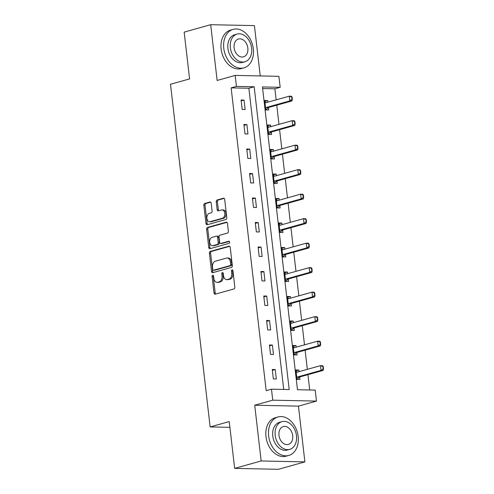 <?xml version="1.0" encoding="UTF-8"?>
<svg xmlns="http://www.w3.org/2000/svg" width="494" height="494" viewBox="0 0 494 494"><rect width="100%" height="100%" fill="white"/><g stroke="black" fill="none" stroke-linecap="round" stroke-linejoin="round"><path stroke-width="0.74" d="M212.71 275.269A1.099 0.741 -88.8 0 0 212.105 276.547L214.001 292.93A1.568 1.056 -88.8 0 0 215.014 294.208A1.568 1.056 -88.8 0 0 215.223 294.177L233.958 288.941A1.568 1.056 -88.8 0 0 234.823 287.107L232.927 270.724A1.099 0.741 -88.8 0 0 232.223 269.835A1.099 0.741 -88.8 0 0 232.075 269.854A1.099 0.741 -88.8 0 0 231.47 271.132L231.717 273.256A5.02 3.378 -88.8 0 1 228.957 279.116L227.394 279.555A5.02 3.378 -88.8 0 1 226.715 279.641A5.02 3.378 -88.8 0 1 223.492 275.553L223.245 273.435A1.099 0.741 -88.8 0 0 222.541 272.54A1.099 0.741 -88.8 0 0 222.393 272.558A1.099 0.741 -88.8 0 0 221.787 273.843L222.034 275.961A5.02 3.378 -88.8 0 1 219.274 281.827L217.712 282.265A5.02 3.378 -88.8 0 1 217.039 282.352A5.02 3.378 -88.8 0 1 213.809 278.264L213.562 276.14A1.099 0.741 -88.8 0 0 212.858 275.251A1.099 0.741 -88.8 0 0 212.71 275.269M213.439 275.701A1.099 0.741 -88.8 0 0 213.291 276.572L215.186 292.954A1.568 1.056 -88.8 0 0 215.711 294.041M232.804 270.286A1.099 0.741 -88.8 0 0 232.655 271.157L232.896 273.281L231.717 273.256M223.121 272.991A1.099 0.741 -88.8 0 0 222.973 273.867L223.214 275.985L222.034 275.961M211.204 203.244A1.568 1.056 -88.8 0 0 210.191 201.966A1.568 1.056 -88.8 0 0 209.981 201.99L204.726 203.46A1.568 1.056 -88.8 0 0 203.861 205.294L205.967 223.486A1.568 1.056 -88.8 0 0 206.974 224.764A1.568 1.056 -88.8 0 0 207.19 224.733L225.925 219.497A1.568 1.056 -88.8 0 0 226.789 217.663L224.684 199.471A1.568 1.056 -88.8 0 0 223.677 198.193A1.568 1.056 -88.8 0 0 223.461 198.224L217.113 199.996A1.568 1.056 -88.8 0 0 216.249 201.83L217.15 209.617A1.568 1.056 -88.8 0 0 218.163 210.889A1.568 1.056 -88.8 0 0 218.373 210.864L221.522 209.981A4.199 2.822 -88.8 0 1 222.084 209.913A4.199 2.822 -88.8 0 1 224.813 213.748A4.199 2.822 -88.8 0 1 222.473 218.231L210.135 221.683A4.199 2.822 -88.8 0 1 209.573 221.75A4.199 2.822 -88.8 0 1 206.844 217.916A4.199 2.822 -88.8 0 1 209.184 213.433L211.241 212.858A1.568 1.056 -88.8 0 0 212.105 211.024L211.204 203.244M236.435 86.401L235.169 75.409L278.9 76.323L280.172 87.315L262.444 86.944L297.474 389.729L315.203 390.099L316.475 401.091L272.744 400.177L271.472 389.186L289.2 389.556L254.169 86.771L236.435 86.401L231.136 87.883L266.167 390.668L271.472 389.186M234.65 468.386L261.165 460.97L304.897 461.884L278.381 469.3L234.65 468.386L229.235 421.586L210.141 426.927L170.498 84.252L189.585 78.916L184.169 32.116L210.685 24.7L217.138 80.454L235.169 75.409M304.897 461.884L298.444 406.136L254.713 405.222L261.165 460.97M254.713 405.222L272.744 400.177M210.271 251.403A1.568 1.056 -88.8 0 0 209.413 253.237L211.512 271.422A1.568 1.056 -88.8 0 0 212.525 272.7A1.568 1.056 -88.8 0 0 212.735 272.676L231.47 267.433A1.568 1.056 -88.8 0 0 232.334 265.599L230.229 247.414A1.568 1.056 -88.8 0 0 229.222 246.136A1.568 1.056 -88.8 0 0 229.012 246.16L210.271 251.403L211.457 251.427A1.568 1.056 -88.8 0 0 210.592 253.261L212.698 271.447A1.568 1.056 -88.8 0 0 213.223 272.54M208.74 247.451L206.634 229.265A1.568 1.056 -88.8 0 1 207.499 227.431L226.24 222.189A1.568 1.056 -88.8 0 1 226.45 222.164A1.568 1.056 -88.8 0 1 227.456 223.442L228.358 231.229A1.568 1.056 -88.8 0 1 227.493 233.057L219.898 235.181A1.568 1.056 -88.8 0 0 219.033 237.015L219.632 242.184A1.568 1.056 -88.8 0 0 220.639 243.456A1.568 1.056 -88.8 0 0 220.849 243.431L228.759 241.22A1.099 0.741 -88.8 0 1 228.907 241.202A1.099 0.741 -88.8 0 1 229.624 242.202A1.099 0.741 -88.8 0 1 229.012 243.375L209.962 248.704A1.568 1.056 -88.8 0 1 209.746 248.729A1.568 1.056 -88.8 0 1 208.74 247.451L209.925 247.475L207.82 229.29L206.634 229.265M260.239 75.934L254.416 25.614L210.685 24.7M210.141 426.927L229.901 427.341M283.71 389.439L248.865 88.253L231.136 87.883M276.313 378.972L275.22 369.549L272.268 369.487L273.355 378.91L276.313 378.972M273.478 354.476L272.385 345.053L269.434 344.991L270.521 354.414L273.478 354.476M270.644 329.973L269.551 320.55L266.599 320.489L267.686 329.912L270.644 329.973M267.81 305.477L266.717 296.054L263.765 295.992L264.852 305.416L267.81 305.477M264.975 280.975L263.882 271.552L260.925 271.496L262.018 280.913L264.975 280.975M262.141 256.479L261.048 247.056L258.09 246.994L259.183 256.417L262.141 256.479M259.301 231.982L258.214 222.559L255.256 222.498L256.349 231.921L259.301 231.982M256.466 207.48L255.379 198.057L252.422 197.995L253.515 207.418L256.466 207.48M253.632 182.984L252.545 173.561L249.587 173.499L250.68 182.922L253.632 182.984M250.798 158.481L249.711 149.058L246.753 148.997L247.846 158.42L250.798 158.481M247.963 133.985L246.877 124.562L243.919 124.5L245.012 133.923L247.963 133.985M245.129 109.483L244.042 100.06L241.084 99.998L242.177 109.421L245.129 109.483M309.713 389.982L307.947 374.674M307.33 369.345L305.113 350.178M304.495 344.849L302.279 325.676M301.661 320.347L299.438 301.179M298.827 295.85L296.604 276.677M295.992 271.348L293.769 252.181M293.152 246.852L290.935 227.685M290.318 222.349L288.101 203.182M287.483 197.853L285.266 178.686M284.649 173.351L282.432 154.184M281.815 148.855L279.598 129.687M278.98 124.352L276.764 105.185M276.146 99.856L274.868 88.797L262.629 88.543M299.049 371.661L298.858 370.043L295.906 369.981L296.993 379.404L299.951 379.466L299.667 377.008M296.215 347.165L296.023 345.547L293.072 345.485L294.158 354.908L297.116 354.97L296.832 352.506M293.38 322.662L293.189 321.044L290.237 320.983L291.324 330.406L294.282 330.467L293.998 328.01M290.546 298.166L290.355 296.548L287.403 296.486L288.49 305.91L291.448 305.971L291.164 303.514M287.712 273.664L287.52 272.046L284.569 271.984L285.656 281.407L288.613 281.469L288.329 279.011M284.871 249.167L284.686 247.55L281.734 247.488L282.821 256.911L285.779 256.973L285.495 254.515M282.037 224.665L281.852 223.053L278.9 222.992L279.987 232.415L282.945 232.476L282.661 230.013M279.203 200.169L279.017 198.551L276.066 198.489L277.153 207.912L280.11 207.974L279.826 205.516M276.368 175.666L276.183 174.055L273.231 173.993L274.318 183.416L277.276 183.478L276.992 181.014M273.534 151.17L273.349 149.552L270.391 149.491L271.484 158.914L274.442 158.975L274.151 156.518M270.7 126.668L270.514 125.056L267.557 124.994L268.65 134.417L271.601 134.479L271.317 132.015M267.865 102.172L267.68 100.554L264.722 100.492L265.815 109.915L268.767 109.977L268.483 107.519M274.868 88.797L280.172 87.315M298.444 406.136L316.475 401.091M248.865 88.253L254.169 86.771M298.858 370.043L296.005 370.846M275.22 369.549L272.367 370.352M272.385 345.053L269.533 345.849M296.023 345.547L293.17 346.343M269.551 320.55L266.698 321.353M293.189 321.044L290.336 321.847M266.717 296.054L263.864 296.851M290.355 296.548L287.502 297.345M263.882 271.552L261.03 272.355M287.52 272.046L284.668 272.849M261.048 247.056L258.195 247.852M284.686 247.55L281.833 248.346M258.214 222.559L255.355 223.356M281.852 223.053L278.999 223.85M255.379 198.057L252.52 198.854M279.017 198.551L276.165 199.348M252.545 173.561L249.686 174.357M276.183 174.055L273.33 174.851M249.711 149.058L246.852 149.861M273.349 149.552L270.496 150.349M246.877 124.562L244.017 125.359M270.514 125.056L267.662 125.853M244.042 100.06L241.183 100.862M267.68 100.554L264.821 101.356M217.039 282.352L218.218 282.377A5.02 3.378 -88.8 0 0 218.891 282.29L217.712 282.265M223.214 275.985A5.02 3.378 -88.8 0 1 220.454 281.852L218.891 282.29M226.715 279.641L227.901 279.666A5.02 3.378 -88.8 0 0 228.574 279.579L227.394 279.555M232.896 273.281A5.02 3.378 -88.8 0 1 230.136 279.141L228.574 279.579M229.704 246.321L211.457 251.427M212.778 269.323A1.099 0.741 -88.8 0 0 213.482 270.218A1.099 0.741 -88.8 0 0 213.63 270.193L230.074 265.599A1.099 0.741 -88.8 0 0 230.679 264.315L230.42 262.079A5.02 3.378 -88.8 0 0 227.197 257.992A5.02 3.378 -88.8 0 0 226.518 258.078L215.279 261.221A5.02 3.378 -88.8 0 0 212.519 267.087L212.778 269.323M214.519 270.212A1.099 0.741 -88.8 0 0 214.662 270.243A1.099 0.741 -88.8 0 0 214.81 270.218L213.63 270.193M227.197 257.992L228.376 258.016A5.02 3.378 -88.8 0 1 231.606 262.104L231.865 264.339A1.099 0.741 -88.8 0 1 231.26 265.624L214.81 270.218M226.931 222.349L208.678 227.456A1.568 1.056 -88.8 0 0 207.82 229.29M221.608 243.449A1.568 1.056 -88.8 0 0 221.818 243.48A1.568 1.056 -88.8 0 0 222.034 243.456L229.333 241.412M212.012 237.392A4.199 2.822 -88.8 0 0 209.666 241.875A4.199 2.822 -88.8 0 0 212.401 245.709A4.199 2.822 -88.8 0 0 212.963 245.635L217.311 244.419A1.568 1.056 -88.8 0 0 218.175 242.591L217.576 237.423A1.568 1.056 -88.8 0 0 216.57 236.144A1.568 1.056 -88.8 0 0 216.353 236.175L212.012 237.392M212.401 245.709L213.581 245.734A4.199 2.822 -88.8 0 0 214.143 245.66L212.963 245.635M216.57 236.144L217.749 236.169A1.568 1.056 -88.8 0 1 218.756 237.447L219.355 242.616A1.568 1.056 -88.8 0 1 218.49 244.444L214.143 245.66M209.925 247.475A1.568 1.056 -88.8 0 0 210.444 248.568M209.573 221.75L210.753 221.775A4.199 2.822 -88.8 0 0 211.321 221.707L210.135 221.683M222.084 209.913L223.269 209.938A4.199 2.822 -88.8 0 1 225.999 213.772A4.199 2.822 -88.8 0 1 223.659 218.255L211.321 221.707M224.159 198.384L218.299 200.021A1.568 1.056 -88.8 0 0 217.434 201.855L218.336 209.641A1.568 1.056 -88.8 0 0 218.861 210.728M210.679 202.151L205.905 203.485A1.568 1.056 -88.8 0 0 205.047 205.319L207.147 223.51A1.568 1.056 -88.8 0 0 207.671 224.597M296.913 379.509L299.506 377.113A1.599 1.074 91.2 0 1 299.815 376.947L323.15 370.426L321.02 370.383L320.476 365.671L297.141 372.192A1.599 1.074 91.2 0 1 296.931 372.223A1.599 1.074 91.2 0 1 296.814 372.21L296.147 372.087M297.721 372.031L296.005 371.655M322.878 366.48L320.476 365.671L322.601 365.714L323.23 366.486L322.878 366.48L323.15 368.833L323.502 368.845L323.23 366.486M296.783 377.54L297.376 377.07A1.599 1.074 91.2 0 1 297.691 376.903L321.02 370.383L323.15 368.833M323.502 368.845L323.15 370.426M268.619 435.887A19.982 14.48 74.4 0 0 288.774 455.437A19.982 14.48 74.4 0 0 298.172 436.505A19.982 14.48 74.4 0 0 278.017 416.955A19.982 14.48 74.4 0 0 268.619 435.887M278.017 416.955L275.362 417.696A19.982 14.48 74.4 0 0 265.97 436.628A19.982 14.48 74.4 0 0 286.125 456.178L288.774 455.437M289.706 449.367L287.267 450.053A14.388 10.423 -105.6 0 1 272.756 435.974A14.388 10.423 -105.6 0 1 279.524 422.345L281.963 421.66A14.388 10.423 74.4 0 0 275.195 435.294A14.388 10.423 74.4 0 0 289.706 449.367A14.388 10.423 74.4 0 0 296.474 435.739A14.388 10.423 74.4 0 0 281.963 421.66M292.689 435.659A9.269 6.718 74.4 0 0 283.34 426.588A9.269 6.718 74.4 0 0 278.98 435.375A9.269 6.718 74.4 0 0 288.329 444.446A9.269 6.718 74.4 0 0 292.689 435.659M223.776 48.301A19.982 14.48 74.4 0 0 243.931 67.851A19.982 14.48 74.4 0 0 253.323 48.918A19.982 14.48 74.4 0 0 233.168 29.368A19.982 14.48 74.4 0 0 223.776 48.301M233.168 29.368L230.519 30.109A19.982 14.48 74.4 0 0 221.127 49.042A19.982 14.48 74.4 0 0 241.282 68.592L243.931 67.851M244.863 61.781L242.424 62.46A14.388 10.423 -105.6 0 1 227.913 48.387A14.388 10.423 -105.6 0 1 234.675 34.753L237.114 34.074A14.388 10.423 74.4 0 0 230.352 47.702A14.388 10.423 74.4 0 0 244.863 61.781A14.388 10.423 74.4 0 0 251.625 48.146A14.388 10.423 74.4 0 0 237.114 34.074M247.846 48.072A9.269 6.718 74.4 0 0 238.491 39.001A9.269 6.718 74.4 0 0 234.131 47.782A9.269 6.718 74.4 0 0 243.486 56.853A9.269 6.718 74.4 0 0 247.846 48.072M294.078 355.007L296.666 352.611A1.599 1.074 91.2 0 1 296.98 352.45L320.316 345.924L318.185 345.88L317.642 341.169L294.307 347.696A1.599 1.074 91.2 0 1 294.091 347.72A1.599 1.074 91.2 0 1 293.979 347.708L293.312 347.591M294.887 347.535L293.17 347.159M320.044 341.978L317.642 341.169L319.766 341.212L320.396 341.99L320.044 341.978L320.316 344.337L320.668 344.343L320.396 341.99M293.942 353.043L294.541 352.568A1.599 1.074 91.2 0 1 294.856 352.407L318.185 345.88L320.316 344.337M320.668 344.343L320.316 345.924M291.244 330.511L293.831 328.115A1.599 1.074 91.2 0 1 294.146 327.948L317.481 321.427L315.351 321.384L314.808 316.673L291.472 323.193A1.599 1.074 91.2 0 1 291.256 323.224A1.599 1.074 91.2 0 1 291.145 323.212L290.478 323.088M292.053 323.033L290.336 322.656M317.21 317.481L314.808 316.673L316.932 316.716L317.562 317.488L317.21 317.481L317.481 319.834L317.833 319.846L317.562 317.488M291.108 328.541L291.707 328.072A1.599 1.074 91.2 0 1 292.022 327.905L315.351 321.384L317.481 319.834M317.833 319.846L317.481 321.427M288.41 306.008L290.997 303.619A1.599 1.074 91.2 0 1 291.312 303.452L314.647 296.925L312.517 296.882L311.973 292.17L288.638 298.697A1.599 1.074 91.2 0 1 288.422 298.722A1.599 1.074 91.2 0 1 288.311 298.709L287.644 298.592M289.212 298.537L287.502 298.16M314.375 292.979L311.973 292.17L314.098 292.213L314.727 292.991L314.375 292.979L314.647 295.338L314.999 295.344L314.727 292.991M288.274 304.045L288.873 303.569A1.599 1.074 91.2 0 1 289.181 303.409L312.517 296.882L314.647 295.338M314.999 295.344L314.647 296.925M285.575 281.512L288.163 279.116A1.599 1.074 91.2 0 1 288.477 278.956L311.813 272.429L309.682 272.385L309.139 267.674L285.804 274.195A1.599 1.074 91.2 0 1 285.588 274.226A1.599 1.074 91.2 0 1 285.476 274.213L284.81 274.09M286.378 274.034L284.661 273.657M311.541 268.483L309.139 267.674L311.263 267.717L311.893 268.489L311.541 268.483L311.813 270.842L312.165 270.848L311.893 268.489M285.439 279.542L286.038 279.073A1.599 1.074 91.2 0 1 286.347 278.906L309.682 272.385L311.813 270.842M312.165 270.848L311.813 272.429M282.741 257.01L285.328 254.62A1.599 1.074 91.2 0 1 285.643 254.453L308.972 247.926L306.848 247.883L306.305 243.172L282.969 249.698A1.599 1.074 91.2 0 1 282.753 249.723A1.599 1.074 91.2 0 1 282.642 249.717L281.975 249.594M283.544 249.538L281.827 249.161M308.707 243.987L306.305 243.172L308.429 243.215L309.059 243.993L308.707 243.987L308.978 246.339L309.33 246.345L309.059 243.993M282.605 255.046L283.204 254.571A1.599 1.074 91.2 0 1 283.513 254.41L306.848 247.883L308.978 246.339M309.33 246.345L308.972 247.926M279.907 232.513L282.494 230.118A1.599 1.074 91.2 0 1 282.809 229.957L306.138 223.43L304.014 223.387L303.47 218.675L280.135 225.196A1.599 1.074 91.2 0 1 279.919 225.227A1.599 1.074 91.2 0 1 279.808 225.215L279.141 225.097M280.709 225.036L278.993 224.659M305.872 219.484L303.47 218.675L305.595 218.719L306.224 219.49L305.872 219.484L306.144 221.843L306.496 221.849L306.224 219.49M279.771 230.55L280.37 230.074A1.599 1.074 91.2 0 1 280.678 229.908L304.014 223.387L306.144 221.843M306.496 221.849L306.138 223.43M277.066 208.011L279.66 205.621A1.599 1.074 91.2 0 1 279.975 205.455L303.304 198.934L301.179 198.884L300.636 194.173L277.301 200.7A1.599 1.074 91.2 0 1 277.085 200.725A1.599 1.074 91.2 0 1 276.973 200.718L276.307 200.595M277.875 200.539L276.158 200.163M303.032 194.988L300.636 194.173L302.76 194.222L303.39 194.994L303.032 194.988L303.31 197.341L303.662 197.347L303.39 194.994M276.936 206.047L277.535 205.572A1.599 1.074 91.2 0 1 277.844 205.411L301.179 198.884L303.31 197.341M303.662 197.347L303.304 198.934M274.232 183.515L276.825 181.119A1.599 1.074 91.2 0 1 277.14 180.958L300.469 174.431L298.345 174.388L297.802 169.677L274.466 176.204A1.599 1.074 91.2 0 1 274.25 176.228A1.599 1.074 91.2 0 1 274.139 176.216L273.472 176.099M275.041 176.037L273.324 175.66M300.198 170.486L297.802 169.677L299.926 169.72L300.556 170.492L300.198 170.486L300.476 172.844L300.827 172.851L300.556 170.492M274.102 181.551L274.701 181.076A1.599 1.074 91.2 0 1 275.01 180.915L298.345 174.388L300.476 172.844M300.827 172.851L300.469 174.431M271.397 159.012L273.991 156.623A1.599 1.074 91.2 0 1 274.306 156.456L297.635 149.935L295.511 149.886L294.961 145.174L271.632 151.701A1.599 1.074 91.2 0 1 271.416 151.732A1.599 1.074 91.2 0 1 271.299 151.72L270.638 151.596M272.206 151.541L270.49 151.164M297.363 145.989L294.961 145.174L297.092 145.224L297.721 145.996L297.363 145.989L297.641 148.342L297.993 148.348L297.721 145.996M271.268 157.049L271.867 156.579A1.599 1.074 91.2 0 1 272.175 156.413L295.511 149.886L297.641 148.342M297.993 148.348L297.635 149.935M268.563 134.516L271.157 132.12A1.599 1.074 91.2 0 1 271.472 131.96L294.801 125.433L292.676 125.39L292.127 120.678L268.798 127.205A1.599 1.074 91.2 0 1 268.582 127.23A1.599 1.074 91.2 0 1 268.464 127.217L267.804 127.1M269.372 127.044L267.655 126.662M294.529 121.487L292.127 120.678L294.257 120.721L294.887 121.493L294.529 121.487L294.801 123.846L295.159 123.852L294.887 121.493M268.433 132.553L269.026 132.077A1.599 1.074 91.2 0 1 269.341 131.917L292.676 125.39L294.801 123.846M295.159 123.852L294.801 125.433M265.729 110.02L268.322 107.624A1.599 1.074 91.2 0 1 268.637 107.457L291.966 100.937L289.842 100.887L289.293 96.182L265.963 102.703A1.599 1.074 91.2 0 1 265.747 102.733A1.599 1.074 91.2 0 1 265.63 102.721L264.969 102.598M266.538 102.542L264.821 102.165M291.695 96.991L289.293 96.182L291.423 96.225L292.053 96.997L291.695 96.991L291.966 99.343L292.325 99.356L292.053 96.997M265.599 108.05L266.192 107.581A1.599 1.074 91.2 0 1 266.507 107.414L289.842 100.887L291.966 99.343M292.325 99.356L291.966 100.937M213.291 276.572L212.105 276.547M232.655 271.157L231.47 271.132M222.973 273.867L221.787 273.843M220.454 281.852L219.274 281.827M230.136 279.141L228.957 279.116M215.186 292.954L214.001 292.93M229.432 246.173L229.012 246.16M212.698 271.447L211.512 271.422M210.592 253.261L209.413 253.237M231.26 265.624L230.074 265.599M231.865 264.339L230.679 264.315M231.606 262.104L230.42 262.079M208.678 227.456L207.499 227.431M226.66 222.201L226.24 222.189M222.034 243.456L220.849 243.431M218.49 244.444L217.311 244.419M219.355 242.616L218.175 242.591M218.756 237.447L217.576 237.423M223.659 218.255L222.473 218.231M218.336 209.641L217.15 209.617M217.434 201.855L216.249 201.83M218.299 200.021L217.113 199.996M223.887 198.23L223.461 198.224M207.147 223.51L205.967 223.486M205.047 205.319L203.861 205.294M205.905 203.485L204.726 203.46M210.401 201.997L209.981 201.99M299.815 376.947L297.691 376.903M299.506 377.113L297.376 377.07M296.98 352.45L294.856 352.407M296.666 352.611L294.541 352.568M294.146 327.948L292.022 327.905M293.831 328.115L291.707 328.072M291.312 303.452L289.181 303.409M290.997 303.619L288.873 303.569M288.477 278.956L286.347 278.906M288.163 279.116L286.038 279.073M285.643 254.453L283.513 254.41M285.328 254.62L283.204 254.571M282.809 229.957L280.678 229.908M282.494 230.118L280.37 230.074M279.975 205.455L277.844 205.411M279.66 205.621L277.535 205.572M277.14 180.958L275.01 180.915M276.825 181.119L274.701 181.076M274.306 156.456L272.175 156.413M273.991 156.623L271.867 156.579M271.472 131.96L269.341 131.917M271.157 132.12L269.026 132.077M268.637 107.457L266.507 107.414M268.322 107.624L266.192 107.581M214.662 270.243L213.482 270.218M221.818 243.48L220.639 243.456"/></g></svg>
